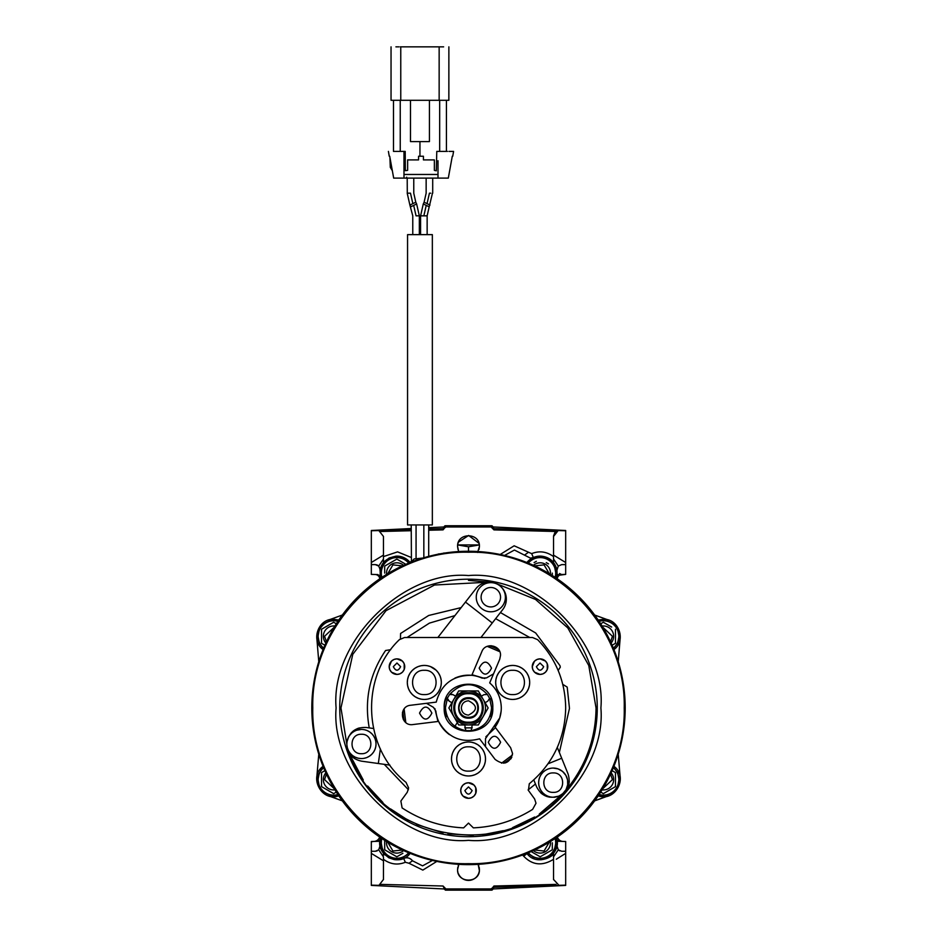 <?xml version="1.0" encoding="UTF-8"?>
<svg xmlns="http://www.w3.org/2000/svg" width="937" height="937" viewBox="0 0 937 937"><rect width="100%" height="100%" fill="white"/><g stroke="black" fill="none" stroke-linecap="round" stroke-linejoin="round"><path stroke-width="1.41" d="M409.937 524.943L407.56 524.943L407.56 234.637L432.344 234.637L432.344 524.943L429.978 524.943M327.599 790.137L333.666 793.639L336.324 792.105L333.677 793.639L321.52 786.623L321.52 772.603L324.905 770.647L321.52 772.603L321.52 776.925M334.919 789.868A10.33 10.33 0 0 1 325.877 772.838M400.649 854.603L396.843 856.805L384.685 849.789L384.685 840.337M403.601 850.573A10.33 10.33 0 0 1 386.583 841.52M543.987 854.603L540.169 856.805L531.841 851.991M550.417 841.52A10.33 10.33 0 0 1 533.399 850.573M615.48 782.301L615.48 786.623L603.334 793.639L600.676 792.105L603.323 793.639L607.141 791.437M611.123 772.838A10.33 10.33 0 0 1 602.081 789.868M321.52 636.282L321.52 643.297L324.905 645.242L321.52 643.297L321.52 629.266L327.599 625.764M325.877 643.051A10.33 10.33 0 0 1 334.919 626.033M561.72 851.276L565.679 851.276L561.72 851.276L558.276 849.836L553.533 856.886L553.533 879.433L559.096 885.488M522.577 855.012L523.701 856.219C532.38 865.226 542.324 866.256 553.533 859.311L553.533 879.667M468.5 715.107C464.155 714.673 461.765 712.296 461.344 707.95C461.765 703.605 464.155 701.216 468.5 700.794C477.729 705.561 477.729 710.328 468.5 715.107M468.5 717.531C462.714 716.934 459.517 713.736 458.919 707.95C459.517 702.164 462.714 698.967 468.5 698.358C480.857 697.831 480.857 718.07 468.5 717.531M464.857 790.547L468.5 786.904L472.143 790.547C469.718 795.244 467.282 795.244 464.857 790.547M461.273 793.405L460.723 790.547A7.777 7.777 0 0 1 468.5 782.77L473.946 785.007M393.329 666.652L396.972 663.009L400.614 666.652C398.178 671.349 395.754 671.349 393.329 666.652M389.745 669.51L389.195 666.652A7.777 7.777 0 0 1 396.972 658.875L402.418 661.1M536.386 666.652L540.028 663.009L543.671 666.652C541.246 671.349 538.822 671.349 536.386 666.652M532.802 669.51L532.263 666.652A7.777 7.777 0 0 1 540.028 658.875L545.486 661.1M485.87 736.775L495.497 727.627M553.24 768.071A14.57 14.57 0 0 1 567.81 782.653A14.57 14.57 0 0 1 553.24 797.223A14.57 14.57 0 0 1 538.658 782.653A14.57 14.57 0 0 1 553.24 768.071L558.019 768.879M558.147 768.926L562.505 771.397M562.633 771.502L565.843 775.332M565.913 775.461L567.553 779.865M567.576 780.029L567.67 784.714M567.646 784.843L566.053 789.598M565.971 789.739L562.832 793.616M562.692 793.744L559.049 796.017M557.304 747.398L568.091 774.021C571.031 783.964 567.904 791.355 558.71 796.157L553.24 797.223M552.326 797.2L550.593 796.977M550.16 796.895L547.876 796.204M547.489 796.04L545.264 794.845M545.041 794.705L542.933 792.96M542.64 792.655L541.036 790.629M540.813 790.266L539.689 788.017M539.536 787.607L538.904 785.3M538.857 785.019L538.658 782.653M538.67 782.172L538.904 779.994M538.998 779.561L539.689 777.288M539.841 776.902L541.036 774.676M541.188 774.454L542.933 772.346M543.237 772.053L545.264 770.448M545.627 770.226L547.876 769.101M548.286 768.937L550.593 768.317M347.053 741.647L348.541 737.185M348.775 736.763L349.993 734.948M350.169 734.725L351.867 732.98M352.23 732.675L354.081 731.399M354.491 731.165L356.493 730.274M356.669 730.216L361.436 729.408A14.57 14.57 0 0 1 376.018 743.978A14.57 14.57 0 0 1 361.436 758.56A14.57 14.57 0 0 1 346.866 743.978A14.57 14.57 0 0 1 361.436 729.408M360.686 758.537L358.379 758.232M358.121 758.174L355.392 757.248M355.041 757.084L352.687 755.644M352.476 755.48L350.438 753.547M350.192 753.254L348.681 751.029M348.552 750.806L347.463 748.124M347.358 747.761L346.901 745.032M346.866 744.283L346.889 743.146M362.35 729.431L364.083 729.654M364.516 729.736L366.8 730.427M367.187 730.591L369.412 731.785M369.635 731.938L371.743 733.671M372.036 733.976L373.64 736.002M373.863 736.365L374.987 738.614M375.14 739.024L375.772 741.331M375.819 741.612L376.018 743.978M376.006 744.47L375.772 746.637M375.678 747.07L374.987 749.354M374.835 749.729L373.64 751.954M373.488 752.188L371.743 754.285M371.439 754.578L369.412 756.182M369.049 756.417L366.8 757.541M366.39 757.693L364.083 758.314M558.71 796.157C548.754 799.097 541.375 795.97 536.561 786.775L533.797 779.924M561.708 758.256L548.028 763.796M389.933 765.131L361.483 761.16C352.429 759.181 347.545 753.559 346.842 744.318L347.006 741.963C349.431 731.879 355.826 727.042 366.203 727.475L373.523 728.506M378.325 763.514L380.375 748.897M437.848 637.5L465.466 602.069L492.265 622.988L480.939 637.5M492.265 622.988L502.736 609.589A17.007 17.007 0 0 0 499.796 585.719A17.007 17.007 0 0 0 475.926 588.659L465.466 602.069M540.684 792.784L542.523 794.295M546.962 796.532L549.656 797.188M554.294 797.293L557.07 796.731M561.392 794.787L562.879 793.733C504.235 864.277 377.552 840.032 349.114 752.821L349.794 753.898M596.037 707.95L588.776 665.516L567.81 627.919L535.519 599.434L495.603 583.318L535.519 599.434L567.81 627.919L588.776 665.516L596.037 707.95C595.733 738.286 586.07 765.271 567.049 788.907L567.494 788.076M569.052 783.449L569.321 781.107M359.281 727.944L357.091 728.717M353.108 731.129L351.117 733.039M348.728 736.517L347.615 739.234M353.132 757.529L354.912 758.794M346.842 744.318L340.963 707.95L352.769 654.342L386.009 610.678L434.522 585.016L489.337 582.123L468.5 580.401M500.428 612.54L535.648 632.955L559.963 665.621L560.314 667.156L558.159 670.482M407.045 637.5L429.415 623.117L454.925 615.609M495.638 618.666L529.78 637.5M461.156 607.598L428.701 615.468L400.579 633.482L400.439 638.765M390.741 649.669L385.575 650.501C369.635 674.09 364.188 699.892 369.248 727.908M384.24 764.334L408.427 789.739M528.105 789.938L535.449 784.023M559.354 752.458L569.473 708.395L567.201 687.114L562.762 684.35M454.878 678.119L454.902 678.107C463.967 674.171 473.033 674.171 482.098 678.107L486.549 677.896L493.53 673.867M449.479 734.667L449.455 734.655C441.514 728.763 436.982 720.904 435.857 711.089L433.444 707.341L426.476 703.312M499.714 718.011L485.507 738.602L485.507 746.66M501.143 711.089L499.819 717.672M490.941 717.004A24.292 24.292 0 0 0 492.792 707.704C494.291 676.373 442.709 676.373 444.208 707.704C442.709 739.047 494.291 739.047 492.792 707.704A24.292 24.292 0 0 0 490.941 698.405M495.111 727.112L510.618 747.691L512.574 753.547C509.505 763.714 503.673 765.658 495.099 759.392L479.592 738.813C461.472 743.498 447.804 737.7 438.598 721.408L413.018 724.547C400.649 726.62 398.143 706.252 410.652 705.256L436.22 702.118C441.222 684.092 453.086 675.155 471.791 675.319L481.864 651.602C485.331 641.974 501.096 645.183 500.522 655.396L499.749 659.191L489.688 682.909C497.219 689.562 501.084 697.901 501.295 707.95C501.236 714.978 499.175 721.373 495.111 727.112M528.409 790.406L529.3 783.754C552.889 763.995 565.023 738.719 565.679 707.95C565.292 681.504 555.946 658.746 537.639 639.666L532.45 637.5L404.55 637.5L399.361 639.666C359.703 677.556 363.017 748.358 406.037 782.383L408.637 787.97L407.244 792.257L400.872 801.03L402.114 807.928C420.807 820.191 441.315 826.844 463.639 827.863L468.5 823.096L473.361 827.863C494.724 826.891 514.483 820.742 532.614 809.392L536.011 803.232L534.617 798.956L528.409 790.406M472.037 674.734L484.78 678.493M437.966 721.49L434.85 708.571M446.059 698.405A24.292 24.292 0 0 0 446.059 717.004M500.627 742.268C496.505 750.232 492.393 750.232 488.282 742.268C492.393 734.315 496.505 734.315 500.627 742.268M512.469 754.976L501.576 763.175M431.875 713.08C427.752 721.045 423.641 721.045 419.53 713.08C423.641 705.128 427.764 705.128 431.875 713.08M405.791 722.509L404.128 708.981M469.214 741.975L471.206 742.174M471.592 742.245L474.532 743.064M474.614 743.1L477.753 744.692M477.811 744.728L480.306 746.719M480.529 746.941L482.555 749.389M482.731 749.659L484.23 752.493M484.312 752.704L485.179 755.62M485.225 755.866L485.495 758.537M485.507 758.97L485.272 761.781M485.249 761.91L484.406 764.99M484.37 765.084L482.766 768.211M482.731 768.27L480.74 770.764M480.529 770.987L478.081 773.013M477.811 773.201L474.977 774.688M474.754 774.77L471.838 775.637M471.592 775.684L469.05 775.965M467.786 775.953L465.794 775.754M465.408 775.684L462.468 774.864M462.386 774.829L459.247 773.236M459.189 773.201L456.694 771.21M456.471 770.987L454.445 768.539M454.269 768.27L452.77 765.435M452.688 765.224L451.821 762.308M451.775 762.062L451.505 759.392M451.493 758.97L451.728 756.147M451.751 756.018L452.594 752.938M452.63 752.844L454.234 749.717M454.269 749.659L456.26 747.164M456.471 746.941L458.919 744.915M459.189 744.728L462.023 743.24M462.246 743.158L465.162 742.291M465.408 742.245L467.95 741.963M547.255 663.783L547.267 669.498L545.58 672.098M545.533 672.145L543.015 673.832M542.898 673.879L540.11 674.417M540.028 674.417L534.582 672.192M534.535 672.145L532.848 669.627M540.028 658.875A7.777 7.777 0 0 1 547.805 666.652A7.777 7.777 0 0 1 540.028 674.417A7.777 7.777 0 0 1 532.263 666.652L534.488 661.194M534.535 661.147L537.053 659.472M537.17 659.425L539.958 658.875M545.533 661.147L547.208 663.665M513.394 665.446L515.385 665.645M515.772 665.715L518.711 666.535M518.805 666.57L521.932 668.175M521.991 668.21L524.486 670.201M524.708 670.412L526.735 672.86M526.91 673.129L528.409 675.964M528.491 676.174L529.358 679.102M529.405 679.348L529.686 682.007M529.686 682.441L529.452 685.263M529.428 685.392L528.585 688.472M528.55 688.554L526.945 691.693M526.91 691.74L524.919 694.247M524.708 694.469L522.26 696.496M521.991 696.671L519.157 698.17M518.946 698.252L516.029 699.119M515.772 699.166L513.23 699.435M511.977 699.435L509.986 699.225M509.587 699.166L506.648 698.334M506.566 698.311L503.427 696.706M503.38 696.671L500.873 694.68M500.663 694.469L498.625 692.021M498.449 691.74L496.961 688.906M496.868 688.695L496.013 685.779M495.966 685.533L495.685 682.862M495.673 682.441L495.907 679.618M495.931 679.489L496.786 676.409M496.821 676.327L498.414 673.188M498.449 673.129L500.44 670.634M500.663 670.412L503.099 668.386M503.38 668.21L506.214 666.711M506.425 666.629L509.341 665.762M509.587 665.715L512.129 665.446M425.023 665.446L427.014 665.645M427.413 665.715L430.352 666.535M430.434 666.57L436.127 670.201M436.337 670.412L438.375 672.86M438.551 673.129L440.039 675.964M440.132 676.174L440.987 679.102M441.034 679.348L441.315 682.007M441.327 682.441L441.093 685.263M441.069 685.392L440.214 688.472M440.179 688.554L438.586 691.693M438.551 691.74L436.56 694.247M436.337 694.469L433.901 696.496M433.62 696.671L430.786 698.17M430.575 698.252L427.659 699.119M427.413 699.166L424.871 699.435M423.606 699.435L421.615 699.225M421.228 699.166L418.289 698.334M418.195 698.311L415.068 696.706M415.009 696.671L412.514 694.68M412.292 694.469L410.265 692.021M410.09 691.74L408.591 688.906M408.509 688.695L407.642 685.779M407.595 685.533L407.314 682.862M407.314 682.441L407.548 679.618M407.572 679.489L408.415 676.409M408.45 676.327L410.055 673.188M410.09 673.129L412.081 670.634M412.292 670.412L414.74 668.386M415.009 668.21L417.843 666.711M418.054 666.629L420.971 665.762M421.228 665.715L423.77 665.446M404.198 663.783L404.198 669.498L402.512 672.098M402.465 672.145L399.947 673.832M399.83 673.879L397.042 674.417M396.972 674.417L391.514 672.192M391.467 672.145L389.792 669.627M396.972 658.875A7.777 7.777 0 0 1 404.737 666.652A7.777 7.777 0 0 1 396.972 674.417A7.777 7.777 0 0 1 389.195 666.652L391.42 661.194M391.467 661.147L393.985 659.472M394.102 659.425L396.89 658.875M402.465 661.147L404.152 663.665M475.727 787.689L475.738 793.393M475.727 793.405L474.04 795.993M473.993 796.04L471.475 797.727M471.358 797.774L468.582 798.324M468.5 798.324L463.054 796.087M463.007 796.04L461.32 793.522M468.5 782.77A7.777 7.777 0 0 1 476.277 790.547A7.777 7.777 0 0 1 468.5 798.324A7.777 7.777 0 0 1 460.723 790.547L461.262 787.701M461.273 787.689L462.96 785.101M463.007 785.054L465.525 783.367M465.642 783.32L468.418 782.77M473.993 785.054L475.68 787.572M491.515 668.14C487.404 676.092 483.293 676.092 479.182 668.14C483.293 660.175 487.404 660.175 491.515 668.14M487.24 646.354L499.784 651.683M451.892 702.703L449.256 701.192L447.406 698.358L445.426 707.704C446.516 720.424 453.309 728.061 465.818 730.626L471.182 730.626C483.691 728.061 490.484 720.424 491.574 707.704L489.594 698.358L487.427 694.504C474.813 681.492 462.187 681.492 449.573 694.504L447.382 698.182M447.406 698.358L447.406 697.433M511.883 757.143A65.59 65.59 0 0 1 503.837 763.21M404.198 720.916A65.59 65.59 0 0 1 402.98 710.914M489.419 645.78A65.59 65.59 0 0 1 498.695 649.716M468.5 741.963A17.007 17.007 0 0 1 485.507 758.97A17.007 17.007 0 0 1 468.5 775.965A17.007 17.007 0 0 1 451.493 758.97A17.007 17.007 0 0 1 468.5 741.963M512.68 665.434A17.007 17.007 0 0 1 529.686 682.441A17.007 17.007 0 0 1 512.68 699.447A17.007 17.007 0 0 1 495.673 682.441A17.007 17.007 0 0 1 512.68 665.434M424.32 665.434A17.007 17.007 0 0 1 441.327 682.441A17.007 17.007 0 0 1 424.32 699.447A17.007 17.007 0 0 1 407.314 682.441A17.007 17.007 0 0 1 424.32 665.434M464.74 724.957L465.818 730.626M447.429 698.545L447.956 699.939M448.038 700.068L449.256 701.192M449.573 694.504L453.028 694.668L451.552 694.188M451.247 694.165L449.772 694.422M481.349 696.179L483.972 694.668L487.427 694.504M455.651 696.179L453.028 694.668M485.108 702.703L487.744 701.192L489.594 698.358M472.26 724.957L471.159 730.649M464.74 727.873L472.26 727.873M453.777 716.454L458.685 724.957L478.315 724.957L488.142 707.95L478.315 690.944L458.685 690.944L448.858 707.95L453.777 716.454C450.744 710.785 450.744 705.116 453.777 699.447C457.162 693.989 462.082 691.155 468.5 690.944C474.918 691.155 479.838 693.989 483.223 699.447C486.256 705.116 486.256 710.785 483.223 716.454C479.838 721.912 474.918 724.746 468.5 724.957C462.082 724.746 457.162 721.912 453.777 716.454M468.5 723.165C488.13 724.102 488.13 691.787 468.5 692.724C448.87 691.787 448.87 724.102 468.5 723.165M468.5 722.685A14.734 14.734 0 0 0 483.234 707.95A14.734 14.734 0 0 0 468.5 693.216A14.734 14.734 0 0 1 483.234 707.95A14.734 14.734 0 0 1 468.5 722.685A14.734 14.734 0 0 1 453.766 707.95A14.734 14.734 0 0 1 468.5 693.216M468.5 693.696C486.877 692.818 486.877 723.071 468.5 722.193C450.123 723.071 450.123 692.818 468.5 693.696M490.976 645.675L497.676 648.521M511.192 758.548L505.371 762.929M403.332 719.616L402.453 712.389M468.5 718.152C455.335 718.726 455.335 697.175 468.5 697.749C481.665 697.175 481.665 718.726 468.5 718.152M473.279 835.394L447.933 833.825M443.06 832.923L416.379 824.349M408.134 820.297L390.588 808.924M382.917 802.505L367.632 786.002M363.287 780.029L349.888 754.812M562.879 793.733L539.314 814.03M534.629 817.005L512.527 827.652M503.216 830.674L482.93 834.668M458.779 707.95A9.721 9.721 0 0 0 468.5 717.66A9.721 9.721 0 0 0 478.221 707.95A9.721 9.721 0 0 0 468.5 698.229A9.721 9.721 0 0 0 458.779 707.95C458.181 695.406 478.819 695.406 478.221 707.95C478.819 720.483 458.181 720.483 458.779 707.95M468.5 836.706A128.756 128.756 0 0 1 339.744 707.95A128.756 128.756 0 0 1 468.5 579.195A128.756 128.756 0 0 1 597.256 707.95A128.756 128.756 0 0 1 468.5 836.706M468.5 840.348C402.711 846.052 330.398 773.739 336.102 707.95C330.398 642.161 402.711 569.848 468.5 575.552C534.289 569.848 606.602 642.161 600.898 707.95C606.602 773.739 534.289 846.052 468.5 840.348M468.5 863.668C385.294 865.811 310.639 791.156 312.782 707.95C310.639 624.733 385.294 550.078 468.5 552.221C551.706 550.078 626.361 624.733 624.218 707.95C626.361 791.156 551.706 865.811 468.5 863.668M468.5 864.64A156.69 156.69 0 0 1 311.81 707.95A156.69 156.69 0 0 1 468.5 551.249A156.69 156.69 0 0 1 625.19 707.95A156.69 156.69 0 0 1 468.5 864.64M565.679 550.124L565.679 574.393L561.907 574.498L565.679 574.393L565.679 530.483L492.792 526.934A1.218 1.218 0 0 0 491.574 525.751L445.426 525.751A1.218 1.218 0 0 0 444.208 526.957L428.701 527.683M411.214 528.538L371.72 530.471M371.321 565.597L371.321 550.089L371.321 574.393L375.093 574.498A4.861 4.861 0 0 1 379.79 578.785A4.861 4.861 0 0 0 375.093 574.498M371.321 530.483L371.321 536.561M371.321 566.99L371.321 562.856M565.679 536.561L565.679 531.478M565.679 562.926L565.679 569.017M458.041 543.214L458.427 542.148L468.629 535.46L478.983 543.296M479.334 544.936L457.666 544.936L468.5 546.786L479.334 544.947L478.889 542.991M457.666 544.936L457.924 543.647M457.935 543.565L457.724 544.549M561.907 574.498A4.861 4.861 0 0 0 557.21 578.785M379.825 578.761L379.825 577.684M492.792 888.967L565.679 885.406L565.679 879.339M371.321 879.328L371.321 885.406L444.208 888.967M565.679 851.674L565.679 856.301M565.679 860.014L565.679 856.512M565.679 856.5L565.679 849.754M371.321 847.446L371.321 856.512M371.321 851.698L371.321 848.442M374.882 841.403A6.079 6.055 180 0 0 379.626 836.999A6.079 6.079 0 0 1 373.91 841.426L371.321 841.777M562.118 841.403A6.079 6.055 180 0 1 557.374 836.999A6.079 6.079 0 0 0 563.09 841.426L556.777 841.262L565.679 841.496L565.679 885.149L558.171 885.336M457.783 871.644L457.947 872.347M458.404 873.682L459.329 875.463M459.411 875.568L460.676 877.126M460.77 877.231L462.316 878.508M462.421 878.59L464.19 879.55M464.319 879.597L466.228 880.194M466.368 880.218L468.359 880.429M468.5 880.429L470.491 880.253M470.632 880.218L472.553 879.656M472.681 879.597L474.462 878.672M474.579 878.59L476.125 877.325M476.23 877.231L477.507 875.685M477.589 875.568L478.549 873.811M478.596 873.682L479.194 871.773M479.217 871.633L479.357 870.731M479.194 867.24L479.428 869.477C480.107 883.603 456.893 883.603 457.572 869.501L457.806 867.24M371.321 850.55L371.321 851.276L375.28 851.276L371.321 851.276L371.321 841.496L380.223 841.262L375.491 841.391L380 840.395M377.927 574.568L371.321 574.393L371.321 564.613L375.28 564.613L371.321 564.613L371.321 562.516L383.467 555.091L383.467 536.456L378.829 530.553L371.321 530.752L371.321 562.516M375.491 574.51L380 575.505M557 575.505L565.679 574.393L556.777 574.627L561.509 574.51L559.53 573.514M478.784 865.776L478.303 864.675M457.584 870.028L457.783 867.357M479.381 870.555L478.139 864.347M478.737 873.331L478.948 872.734M479.369 870.696L479.428 869.559M556.391 837.666L556.449 837.865C562.622 854.767 537.545 868.095 526.992 853.525L526.863 853.373M532.392 857.894L534.289 858.737M541.305 859.744L548.145 857.8M548.157 857.788L552.666 854.31M552.853 854.111L553.533 853.291A17.007 17.007 0 0 0 556.929 845.607L556.449 837.865M565.679 849.777L565.679 865.788M458.228 865.765L458.673 864.71M371.321 865.788L371.321 847.575M410.137 853.373L410.008 853.525C399.455 868.095 374.378 854.767 380.551 837.865A17.007 17.007 0 0 0 379.895 841.274L380.071 845.607A17.007 17.007 0 0 0 383.467 853.291L388.796 857.765M394.582 859.627L395.906 859.756A17.007 17.007 0 0 0 403.636 858.362L404.409 857.999M388.867 857.8L394.09 859.557M479.428 546.517L479.041 549.281M479.006 549.41L479.428 546.4C478.467 540.79 478.467 540.79 479.428 546.4L477.589 552.467M457.994 549.398L457.572 546.505M380.609 578.223L380.071 570.282A17.007 17.007 0 0 1 383.467 562.598L389.171 557.937M565.679 550.089L565.679 565.632M556.449 578.024L556.449 578.024A17.007 17.007 0 0 0 557.105 574.615L556.929 570.282A17.007 17.007 0 0 0 553.533 562.598C550.698 558.85 546.564 556.695 541.094 556.133L540.169 556.109C552.853 558.019 558.288 565.327 556.449 578.024L556.391 578.223M618.221 754.18L620.165 777.195M619.029 773.095L618.127 771.233M613.922 766.302L614.086 766.443C628.657 776.984 615.316 802.072 598.427 795.9L608.968 795.654L594.679 800.854M319.189 630.285L318.006 636.282L319.189 642.278M617.811 785.616L618.994 779.619L617.811 773.622M555.231 838.451A15.671 15.671 0 0 1 555.84 842.773L555.231 838.451A15.671 15.671 0 0 1 528.152 852.846A15.671 15.671 0 0 0 555.84 842.773L554.645 848.77M381.769 838.451A15.671 15.671 0 0 0 408.848 852.846A15.671 15.671 0 0 1 381.769 838.451L381.16 842.773L382.355 848.77M555.231 577.438A15.671 15.671 0 0 0 528.152 563.055A15.671 15.671 0 0 1 555.231 577.438L555.84 573.116L554.645 567.119M617.811 642.278L618.994 636.282L617.811 630.285M319.189 773.622L318.006 779.619L319.189 785.616M410.137 562.528L410.008 562.364A17.007 17.007 0 0 0 396.831 556.109C402.16 556.227 406.553 558.311 410.008 562.364L411.214 561.392L411.214 562.059M380.551 578.024C378.712 565.327 384.147 558.019 396.831 556.109L389.218 557.913M323.078 649.587L322.914 649.458C310.463 640.404 318.287 618.42 333.666 619.275L338.772 620.06M338.772 795.841L338.573 795.9C321.684 802.072 308.343 776.984 322.914 766.443L323.078 766.302M598.228 620.06L603.334 619.275C618.713 618.42 626.537 640.404 614.086 649.458L613.922 649.587M526.863 562.528L526.992 562.364C530.447 558.311 534.84 556.227 540.169 556.109A17.007 17.007 0 0 0 533.364 557.538L533.13 557.644M553.533 854.228C550.417 857.332 546.119 859.182 540.637 859.779M553.533 856.886L553.533 853.291M558.276 849.836L556.929 845.607M558.745 850.257L559.834 850.901M565.679 884.141L565.679 885.36L493.975 887.234L493.94 886.015L491.574 888.932L445.426 888.932L445.426 890.15L491.574 890.15A1.218 1.218 0 0 0 492.792 888.932L491.574 890.15L491.574 888.932L492.792 888.932L493.975 887.234L565.679 885.36M479.416 869.981L479.346 870.883M458.275 865.624L458.533 865.015M371.321 851.276L371.321 885.149L378.817 885.348L371.321 885.36L371.321 884.141M383.467 879.644L383.467 856.886L378.724 849.836L375.28 851.276L377.131 850.913M379.86 848.032L380.071 845.607L378.724 849.836M408.391 857.987A7.285 7.285 0 0 0 403.636 858.362C407.15 857.121 410.09 857.929 412.479 860.787A7.285 7.285 0 0 0 410.781 859.1M410.687 859.042A7.285 7.285 0 0 0 408.485 858.011M403.636 858.362L405.334 862.263L409.024 863.27L412.479 860.787L422.575 865.858L432.449 860.435M383.467 855.258L383.467 853.291M383.467 854.228L395.906 859.756M342.321 800.854L328.032 795.654L338.573 795.9M318.779 754.18L316.741 777.979L322.914 766.443M318.779 661.721L316.893 639.034M318.135 643.18L318.978 644.855M328.266 620.153L342.321 615.035M380.047 570.399L379.86 567.857M371.321 531.759L371.321 530.541L378.829 530.553M457.572 546.189L457.701 544.702M458.498 550.804L457.572 546.4C458.533 540.79 458.533 540.79 457.572 546.4C456.951 532.298 480.049 532.298 479.428 546.4M458.334 550.417L457.572 546.658M378.021 565.456L377.224 565.023M376.779 564.859L375.28 564.613L378.724 566.053L380.129 569.473M554.985 532.509L556.086 531.502L493.94 529.873L493.975 528.667L565.679 530.541L565.679 531.759M556.965 568.525L556.929 570.282L558.276 566.053L561.72 564.613L565.679 564.613L561.72 564.613M541.094 556.133L553.533 561.673L553.533 562.598L553.533 559.002L558.276 566.053M553.533 561.462L553.533 560.185M493.975 528.667L492.792 526.957L493.975 528.667L559.764 530.389L558.171 530.553L553.533 536.456L553.533 559.002M594.679 615.035L608.734 620.153M618.022 644.855L618.865 643.18M620.107 639.034L618.221 661.721M458.861 864.347L457.572 869.501M556.297 859.229L565.679 853.384M377.236 885.512L371.321 885.36M383.467 860.81L371.321 853.384L383.467 860.81M379.005 885.301L383.467 879.433M379.836 884.996L380.738 884.516M395.906 556.133L383.467 561.673L383.467 562.598L383.467 559.002L383.467 561.673M378.724 566.053L383.467 559.002L383.467 555.091M371.321 530.541L411.214 529.499M428.701 529.042L443.025 528.667L444.208 527.449L443.06 529.873L428.701 530.248M553.544 535.964L554.833 532.696M559.752 530.389L565.679 530.541M558.171 530.553L565.679 530.752M565.679 562.516L553.533 555.091L565.679 562.516M530.717 558.136A7.285 7.285 0 0 0 533.106 557.632M500.182 554.493L514.144 545.791L531.666 553.638L533.364 557.538L530.447 558.147L514.425 550.042L504.551 555.454M530.447 558.147L524.521 555.102L527.976 552.619M557.796 530.658L556.086 531.502M318.006 636.282A15.671 15.671 0 0 1 337.999 621.219A15.671 15.671 0 0 0 323.605 648.287A15.671 15.671 0 0 1 318.006 636.282M613.395 767.602A15.671 15.671 0 0 1 599.001 794.67A15.671 15.671 0 0 0 613.395 767.602M599.001 621.219A15.671 15.671 0 0 1 613.395 648.287A15.671 15.671 0 0 0 599.001 621.219M318.006 779.619A15.671 15.671 0 0 1 323.605 767.602A15.671 15.671 0 0 0 337.999 794.67A15.671 15.671 0 0 1 318.006 779.619M411.191 562.106L414.154 558.932L422.821 558.054M381.769 577.438A15.671 15.671 0 0 1 408.848 563.055A15.671 15.671 0 0 0 381.769 577.438M443.06 886.015L444.208 888.452L445.426 888.452L443.06 886.015L380.914 884.387M491.574 890.15L445.426 890.15L444.208 888.932L445.426 888.452M378.126 530.424L377.236 530.389M468.5 546.786L468.5 551.249M329.859 624.464L333.666 622.262L336.324 623.784L333.666 622.25L321.52 629.266L321.52 633.588M615.48 779.619L615.48 772.603L612.095 770.647L615.468 772.603L615.48 786.623L609.401 790.137M552.315 842.773L552.315 849.789L546.236 853.291M552.315 845.467L552.315 849.789L540.169 856.805L534.09 853.291M390.764 853.302L396.831 856.805L402.91 853.291M388.504 851.991L384.685 849.789L384.685 842.773M536.351 561.298L534.09 562.598M548.496 563.898L546.236 562.598M552.315 573.116L552.315 575.552M611.662 627.064L603.334 622.25L600.676 623.784L603.323 622.262L609.401 625.764M615.48 636.282L615.48 629.266L615.48 643.297L612.095 645.242L615.48 643.297L615.48 638.964M325.338 788.825L321.532 786.623L321.52 779.619M428.701 556.391L428.701 524.943M384.685 570.422L384.685 566.112L390.764 562.598M393.013 561.298L396.831 559.096L402.91 562.598M405.159 563.898L396.831 559.096L384.685 566.1L384.685 573.116M493.94 529.873L491.574 527.449L491.574 525.751L492.792 526.957L445.426 526.957L443.06 529.873M444.208 526.957L445.426 525.751L445.426 526.957L444.208 526.957L445.426 525.751M407.56 524.943L432.344 524.943M533.399 565.327A10.33 10.33 0 0 1 550.417 574.369M602.081 626.033A10.33 10.33 0 0 1 611.123 643.051M386.583 574.369A10.33 10.33 0 0 1 403.601 565.327M334.216 627.193L324.565 636.282L326.439 641.822M602.784 788.708L612.435 779.619L610.561 774.067M534.617 850.011L544.057 851.019L549.258 842.222M387.742 842.222L392.943 851.019L402.383 850.011M549.258 573.667L544.057 564.882L534.617 565.889M610.561 641.822L612.435 636.282L602.784 627.193M326.439 774.067L324.565 779.619L334.216 788.708M402.383 565.889L392.943 564.882L387.742 573.667M445.848 552.959L443.072 553.451M443.693 553.053L442.498 553.826L444.255 553.006M439.078 553.849L440.214 554.224L436.783 554.563M490.824 582.638A14.57 14.57 0 0 1 505.394 597.209A14.57 14.57 0 0 1 490.824 611.791A14.57 14.57 0 0 1 476.254 597.209A14.57 14.57 0 0 1 490.824 582.638M499.796 585.719A14.57 14.57 0 0 1 490.824 611.791M423.864 234.637C428.092 234.637 428.092 234.637 423.864 234.637C419.635 234.637 419.635 234.637 423.864 234.637M416.051 234.637C420.28 234.637 420.28 234.637 416.051 234.637C411.811 234.637 411.811 234.637 416.051 234.637M401.493 46.85L402.711 46.85M437.204 46.85L438.422 46.85M440.847 46.85L400.216 46.85M398.904 46.85L395.906 46.85L398.904 46.85M443.634 46.85L441.011 46.85L443.634 46.85M391.045 100.294L391.045 46.85L391.045 100.294L391.045 46.85L391.045 100.294L448.87 100.294L448.87 46.85L448.835 100.294M400.767 100.294L400.767 46.85L439.148 46.85L439.148 100.294M410.488 100.294L410.488 141.592L429.427 141.592L429.427 100.294M447.476 151.396L436.783 151.396L436.302 170.827L434.358 170.347L434.358 159.899L423.419 159.899L423.419 156.245L418.558 156.245L418.558 159.899L407.63 159.899L407.63 170.347L405.346 170.686L405.206 151.396L398.026 151.396M423.419 156.245L420.479 156.245M419.952 141.592L419.952 156.245M446.434 100.294L446.434 151.396L444.56 151.396M439.676 100.294L439.676 151.384M404.093 100.294L405.838 100.294M406.471 100.294L407.115 100.294M389.909 157.381L390.307 167.36L392.369 170.745M400.24 151.396L400.24 100.294M397.429 151.396L393.481 151.396L393.481 100.294M438.001 160.754L438.001 174.469L403.988 174.469L403.988 151.372L403.988 178.112L438.001 178.112L438.001 174.469M452.735 156.245L453.578 151.396M449.01 151.396L453.274 151.396L449.01 151.396M389.71 156.245L393.681 178.112L406.658 178.112L406.658 177.187M393.481 151.396L395.332 151.396M403.988 174.469L403.988 178.112L406.658 178.112M438.001 178.112L448.308 178.112L452.278 156.245M451.599 160.004L448.671 176.121M425.609 178.112L416.379 178.112M394.044 178.112L395.566 178.112M430.083 178.112L435.33 178.112M432.461 193.186L429.193 206.796L423.278 203.961L424.098 202.24L427.049 203.645L429.427 193.186C425.199 193.186 425.199 193.186 429.427 193.186L430.692 193.186M412.854 203.645L409.891 205.062L407.208 193.186L410.488 193.186C414.716 193.186 414.716 193.186 410.488 193.186L412.854 203.645L415.805 202.24L416.637 203.973L410.722 206.796L409.926 205.051M553.24 792.362C540.708 792.971 540.708 772.334 553.24 772.931C565.772 772.334 565.772 792.971 553.24 792.362M361.436 734.268C373.968 733.671 373.968 754.297 361.436 753.699C348.904 754.297 348.904 733.671 361.436 734.268M468.5 746.812C484.171 746.063 484.171 771.865 468.5 771.116C452.829 771.865 452.829 746.063 468.5 746.812M512.68 670.295C528.351 669.545 528.351 695.336 512.68 694.586C497.008 695.336 497.008 669.545 512.68 670.295M424.32 670.295C439.992 669.545 439.992 695.336 424.32 694.586C408.649 695.336 408.649 669.545 424.32 670.295M523.701 856.219L526.992 853.525M405.334 862.263C397.698 865.343 390.413 864.359 383.467 859.311M531.666 553.638C539.302 550.546 546.587 551.53 553.533 556.59M556.086 884.387L493.94 886.015M409.024 863.27L422.833 870.098L436.818 861.408M383.467 556.59L397.581 551.87L411.214 557.456M492.792 526.957L491.574 525.809M411.214 530.717L380.914 531.502M323.675 648.135A15.507 15.507 0 0 1 337.906 621.36M613.325 767.754A15.507 15.507 0 0 1 599.094 794.529M555.091 838.545A15.507 15.507 0 0 1 528.316 852.775M408.684 852.775A15.507 15.507 0 0 1 381.909 838.545M528.316 563.114A15.507 15.507 0 0 1 555.091 577.356M599.094 621.36A15.507 15.507 0 0 1 613.325 648.135M337.906 794.529A15.507 15.507 0 0 1 323.675 767.754M381.909 577.356A15.507 15.507 0 0 1 408.684 563.114M411.437 561.392L411.214 524.943M492.792 888.452L491.574 888.452M491.574 527.449L492.792 527.449M445.426 527.449L444.208 527.449M423.84 524.943L423.84 557.749M416.063 558.733L416.063 524.943M454.246 727.381L458.064 721.373M482.297 726.21L482.754 727.381M490.824 606.93A9.721 9.721 0 0 1 481.103 597.209A9.721 9.721 0 0 1 490.824 587.487A9.721 9.721 0 0 1 500.545 597.209A9.721 9.721 0 0 1 490.824 606.93M429.989 205.051L427.049 203.645M427.143 234.637L427.143 215.85L420.584 215.85L423.278 203.961M423.852 215.85L426.23 205.379M407.208 178.112L407.29 193.186M407.454 193.186L409.223 193.186M419.331 234.637L419.331 215.838L416.051 215.838L413.685 205.379M561.509 841.391L557 840.395M443.705 553.053L442.498 553.826M438.821 553.908L436.783 554.552M416.485 178.112L425.503 178.112M389.253 156.256L388.41 151.396M424.098 202.24L426.148 193.186L426.148 178.112M432.707 193.186L432.707 178.112M427.143 215.85L429.193 206.796M420.584 234.637L420.584 215.85M415.805 202.24L413.767 193.186L413.767 178.112M412.772 234.637L412.772 215.838L409.891 205.062M416.637 203.973L419.331 215.838"/></g></svg>
